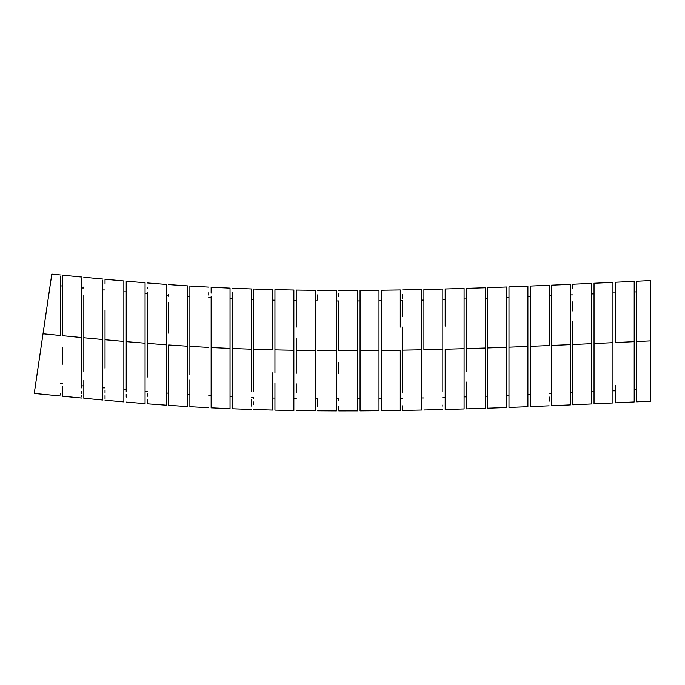 <?xml version="1.0" encoding="UTF-8"?>
<svg xmlns="http://www.w3.org/2000/svg" width="685" height="685" viewBox="0 0 685 685"><rect width="100%" height="100%" fill="white"/><g stroke="black" fill="none" stroke-linecap="round" stroke-linejoin="round"><path stroke-width="1.03" d="M62.652 285.91L60.289 285.91L62.652 285.91M62.652 364.146L62.652 347.586M81.472 384.884L81.472 337.525L62.652 335.701L62.652 275.182L62.652 335.701L81.472 337.525L81.472 278.53M60.289 383.805L62.652 383.805L60.289 383.805M83.835 287.965L81.472 287.965L83.835 287.965M83.835 384.02L83.835 385.86L81.472 385.86L83.835 385.86L83.835 380.5L83.835 397.035M102.664 280.199L102.664 400.006L102.664 339.52L83.835 337.756L83.835 371.398L83.835 314.603L83.835 337.756L102.664 339.52L102.664 280.944M105.028 289.952L102.664 289.952L105.028 289.952M105.028 368.179L105.028 362.904M105.028 362.896L105.028 316.598L105.028 339.743L123.857 341.421L105.028 339.743L105.028 351.602L105.028 339.743L118.479 340.95M105.028 316.504L105.028 310.194M102.664 387.856L105.028 387.856L102.664 387.856M126.228 291.844L123.857 291.844L126.228 291.844M123.857 389.748L126.228 389.748L123.857 389.748M147.438 293.608L145.066 293.608L147.438 293.608L147.438 295.483M147.438 377.007L147.438 343.382L166.292 344.803L147.438 343.382L147.438 355.241M147.438 309.757L147.438 343.382L166.292 344.803L166.292 284.412L166.292 344.803L147.438 343.382L147.438 292.418M145.066 391.512L147.438 391.512L145.066 391.512M168.656 295.209L166.292 295.209L168.656 295.209M168.656 393.104L166.292 393.104L168.656 393.104L168.656 344.966L187.527 346.208L187.527 285.868L187.527 346.208L168.656 344.966L168.656 405.34L168.656 344.966M189.891 296.605L187.527 296.605L189.891 296.605M189.891 374.841L189.891 346.353L208.779 347.406L189.891 346.353L189.891 286.013L189.891 369.515M187.527 394.5L189.891 394.5L187.527 394.5M211.143 297.787L208.779 297.787L211.143 297.787L211.143 347.526L230.04 348.4L230.04 288.12L230.04 348.4L211.143 347.526L211.143 407.823L211.143 347.526L214.722 347.706M211.143 375.911L211.143 370.653M208.779 395.682L211.143 395.682L208.779 395.682M232.403 298.771L230.04 298.771L232.403 298.771M230.04 396.666L232.403 396.666L230.04 396.666M253.664 349.273L253.664 361.029L253.664 349.273L272.579 349.812L253.664 349.273L253.664 289.019L253.664 349.273L253.664 299.559L251.301 299.559L253.664 299.559L253.673 303.198M253.664 391.846L253.664 361.063M253.664 360.815L253.664 349.29M251.301 397.454L253.664 397.454L251.301 397.454M274.942 372.888L274.942 300.158L272.579 300.158L274.942 300.158L274.942 303.798M274.942 398.062L272.579 398.062L274.942 398.062L274.942 383.335L274.942 410.118L274.942 383.335M296.22 300.595L293.856 300.595L296.22 300.595L296.22 307.591M296.22 392.95L296.22 383.754M296.22 350.292L296.22 338.476L296.22 350.292L315.134 350.532L315.134 290.294L315.134 350.532L296.22 350.292L296.22 373.368L296.22 350.292L306.126 350.429L296.22 350.292L296.22 338.476M296.22 316.641L296.22 307.719M293.856 398.49L296.22 398.49L293.856 398.49M317.498 300.861L315.134 300.861L317.498 300.861M315.134 398.756L317.498 398.756L315.134 398.756M338.784 300.972L336.421 300.972L338.784 300.972L338.784 350.651L357.698 350.626L357.698 290.397L357.698 300.938L360.062 300.938L357.698 300.938M338.784 373.667L338.784 362.493M336.421 398.867L338.784 398.867L336.421 398.867M357.698 398.841L360.062 398.841L357.698 398.841M381.348 300.775L378.985 300.775L381.348 300.775M378.985 398.67L381.348 398.67L378.985 398.67M402.626 300.484L400.263 300.484L402.626 300.484L402.626 316.573M402.626 405.862L402.626 409.656M402.626 327.028L402.626 373.222L402.626 350.146L421.54 349.787L421.54 410.032L421.54 349.787L402.626 350.146L402.626 327.028L402.626 350.146L421.54 349.787L405.323 350.103M400.263 398.387L402.626 398.387L400.263 398.387M423.904 300.081L421.54 300.081L423.904 300.081L423.904 316.085M423.904 298.66L423.904 349.658M421.54 397.976L423.904 397.976L421.54 397.976M445.181 299.576L442.818 299.576L445.181 299.576L445.181 306.512M445.181 391.948L445.181 349.222L464.087 348.691L448.324 349.136M445.181 315.571L445.181 306.649M442.818 397.471L445.181 397.471L442.818 397.471M466.451 298.968L464.087 298.968L466.451 298.968M466.451 391.341L466.451 406.702M464.087 396.872L466.451 396.872L464.087 396.872M487.729 298.283L485.357 298.283L487.729 298.283M485.357 396.178L487.72 396.178L485.357 396.178M508.989 297.521L506.626 297.521L508.989 297.521M506.626 395.416L508.989 395.416L506.626 395.416M530.258 296.691L527.895 296.691L530.258 296.691L530.258 346.327L549.156 345.54L533.409 346.199M527.895 394.586L530.258 394.586L527.895 394.586M551.519 295.809L549.156 295.809L551.519 295.809M549.156 393.704L551.519 393.704L549.156 393.704M572.788 294.875L570.417 294.875L572.788 294.875M572.788 393.533L572.788 392.779L570.417 392.779L572.788 392.779L572.788 321.393L572.788 344.512L591.677 343.647L591.677 283.367L591.677 293.916L594.041 293.916L591.677 293.916M572.788 310.973L572.788 301.854M594.041 343.45L594.041 320.443L594.041 343.545L609.787 342.808M594.041 300.912L594.041 285.559M591.677 391.811L594.041 391.811L591.677 391.811M615.301 296.442L615.301 292.923L612.938 292.923L615.301 292.923L615.301 282.254L615.301 342.551L615.301 282.254L634.199 281.355L634.199 291.913L636.562 291.913L634.199 291.913M612.938 390.818L615.301 390.818L612.938 390.818M634.199 389.808L636.562 389.808L634.199 389.808M634.199 387.761L634.199 341.652L615.301 342.551L631.048 341.806M621.603 342.252L618.452 342.397M588.526 343.793L572.788 344.512L572.788 404.792L572.788 344.512L588.526 343.793M570.417 344.615L551.519 345.437L570.417 344.615L570.417 284.335L570.417 344.615L551.519 345.437L551.519 405.717L551.519 345.437L570.417 344.615L570.417 367.742L570.417 344.615M527.895 346.422L512.14 347.038L527.895 346.422L527.895 286.15L527.895 346.422L508.989 347.158L527.895 346.422L527.895 369.515L527.895 346.422M506.626 407.515L487.729 408.192L487.729 287.666L487.729 347.929L506.626 347.244L506.626 407.515L506.626 347.244L487.729 347.929L506.626 347.244L506.626 286.981L506.626 347.244L487.729 347.929L487.72 407.447M485.357 399.167L485.357 348.006L466.451 348.614L466.451 288.359L466.451 348.614L485.357 348.006L485.357 289.584M482.206 348.108L481.76 348.126L482.206 348.108M479.055 348.22L467.341 348.588M442.818 349.29L427.055 349.667L442.818 349.29L442.818 289.036L442.818 349.29L423.904 349.735L442.818 349.29L442.818 372.375L442.818 349.29M400.263 350.189L400.263 410.426L400.263 350.189L381.348 350.446L381.348 290.209L381.348 350.446L398.97 350.206M396.204 350.249L384.045 350.412M378.976 401.513L378.985 350.472L360.062 350.617L378.985 350.472L378.985 291.913M288.453 350.155L274.942 349.872L293.856 350.249L293.856 290.02L293.856 350.249L274.942 349.872L287.101 350.129L274.942 349.872L274.942 372.948L274.942 349.872L285.748 350.103M268.529 349.71L261.773 349.521M143.054 343.031L144.758 343.168M650.75 340.865L650.75 280.559L650.75 340.865L636.562 341.541L650.75 340.865L650.75 401.162L650.75 340.865M636.562 291.913L636.562 401.838L636.562 281.244L650.75 280.559M634.199 341.652L634.199 281.355L634.199 401.949L615.301 402.84L615.301 385.21L615.301 402.84M612.938 399.706L612.938 292.923M594.041 283.256L594.041 320.443L594.041 283.256L612.938 282.366L612.938 342.663L594.041 343.545L594.041 403.833L594.041 320.443M591.677 285.696L591.677 343.647L572.788 344.512L572.788 321.411M572.788 284.224L572.788 288.805L572.788 284.224L591.677 283.367M570.417 289.866L570.417 294.875M551.519 290.491L551.519 289.909M551.519 289.746L551.519 345.437L551.519 285.166L570.417 284.335M549.156 345.54L549.156 285.26L549.156 345.54L530.258 346.327L530.258 404.073M530.258 286.056L530.258 346.327L530.258 286.056L549.156 285.26M527.895 402.112L527.895 389.071L527.895 406.693L527.895 402.112L527.895 406.693L508.989 407.429L508.989 286.887L508.989 404.895M466.451 297.393L466.451 292.966M464.087 394.765L464.087 288.436L464.087 348.691L445.181 349.222L445.181 409.476L445.181 349.222M464.087 289.798L464.087 293.129M445.181 298.095L445.181 293.574M445.181 288.976L445.181 326.103L445.181 288.976L464.087 288.436M442.818 290.406L442.818 293.6M423.904 289.49L423.904 294.062L423.904 289.49L442.818 289.036M421.54 349.787L421.54 289.541L421.54 349.787M421.54 290.911L421.54 294.105M402.626 299.028L402.626 294.516M400.263 327.079L400.263 289.943L400.263 327.079M400.263 291.313L400.263 294.61M381.348 296.81L381.348 295.655M360.062 296.691L360.062 290.38L378.985 290.234L378.985 300.775M360.062 290.38L360.062 293.659M360.062 294.952L360.062 410.854L360.062 294.952M338.784 296.742L338.784 295.004M338.784 294.995L338.784 293.694M338.784 308.027L338.784 350.651L338.784 308.027M336.421 350.651L336.421 290.423L336.421 350.651L317.498 350.549L336.421 350.651L336.421 373.77L336.421 350.651M317.498 299.525L317.498 294.918M317.498 406.205L317.498 398.756M315.134 291.579L315.134 294.858M296.22 304.226L296.22 294.661M296.22 290.055L296.22 327.173L296.22 290.055L315.134 290.294M293.856 291.33L293.856 294.618M274.942 302.616L274.942 299.782M274.942 289.627L274.942 349.872L274.942 289.627L293.856 290.02M272.579 349.812L272.579 289.567L272.579 349.812M272.579 290.851L272.579 294.173M253.673 301.974L253.664 299.174M251.301 349.196L251.301 288.942L251.301 349.196L232.403 348.494L251.301 349.196L251.301 372.289L251.301 349.196M251.301 290.226L251.301 293.522M251.301 296.751L251.301 299.08M232.403 298.386L232.403 297.906M232.403 292.803L232.403 408.774L232.403 292.803M230.04 293.197L230.04 295.321M211.143 297.393L211.143 296.451M211.143 293.111L211.143 292.307M211.143 304.868L211.143 347.526L211.143 304.868M208.779 297.273L208.779 297.787M208.779 292.641L208.779 295.141M189.891 298.018L189.891 296.391M189.891 296.194L189.891 295.766M189.891 291.956L189.891 290.748M189.891 290.603L189.891 290.063M187.527 290.637L187.527 293.488M168.656 296.288L168.656 295.406M168.656 294.781L168.656 294.302M168.656 302.265L168.656 333.167L168.656 302.265M166.292 289.37L166.292 292.041M166.292 294.601L166.292 295.209M147.438 288.445L147.438 287.7M147.438 293.163L147.438 300.655M145.066 343.194L145.066 282.768L145.066 343.194L126.228 341.627L145.066 343.194L145.066 354.993L145.066 343.194M145.074 284.061L145.066 287.417M145.066 290.312L145.066 293.017M126.228 294.319L126.228 389.748M126.228 287.965L126.228 285.739M126.228 283.393L126.228 282.34M126.228 281.167L126.228 291.339L126.228 281.167L145.066 282.768M105.028 279.249L105.028 283.855L105.028 279.249L123.857 280.961L123.857 401.881L123.857 282.186M123.857 288.376L123.857 291.159M105.028 283.855L105.028 280.413M102.664 283.83L102.664 287.409M83.835 287.469L83.835 286.938M83.835 294.978L83.835 314.603L83.835 294.978M60.289 274.942L51.803 274.111L43.027 333.766L60.289 335.47L60.289 276.911M60.289 279.745L60.289 283.333M60.289 276.115L60.289 335.47L43.027 333.766L34.25 393.43L51.803 274.111M81.472 281.989L81.472 284.857M62.652 285.414L62.652 284.986M81.472 391.281L81.472 393.43M81.472 395.81L81.472 396.88M62.652 388.583L62.652 394.954M60.289 393.729L60.289 394.834M102.664 386.828L102.664 389.782M83.835 371.398L83.835 314.603M83.835 390.561L83.835 380.526M123.857 341.421L105.028 339.743L105.028 316.598M105.028 398.918L105.028 395.622M105.028 392.565L105.028 390.039M145.066 403.611L145.066 354.993L145.066 403.611L126.228 402.078M126.228 397.112L126.228 394.269M126.228 391.897L126.228 291.339M166.292 405.177L166.292 344.803L166.292 405.177L147.438 403.799M147.429 402.506L147.438 399.209M147.438 396.221L147.438 393.592M187.527 393.498L187.527 396.367M187.527 406.548L187.527 346.208L187.527 406.548L168.656 405.34M168.656 404.013L168.656 400.597M168.656 397.737L168.656 395.108M189.891 379.935L189.891 406.684L189.891 379.935M189.891 405.374L189.891 402.104M189.891 399.124L189.891 396.504M230.04 408.68L230.04 348.4L230.04 408.68L211.143 407.823M211.143 406.496L211.143 403.208M211.143 400.168L211.143 397.651M251.301 404.227L251.301 399.775M251.301 399.304L251.301 406.051M251.301 391.837L251.301 372.289L251.301 391.837M232.403 407.464L232.403 404.201M232.403 401.025L232.403 398.653M272.579 403.636L272.579 406.779M272.579 410.058L272.579 372.897L272.579 410.058L253.664 409.536M253.664 372.357L253.664 382.744M253.664 404.458L253.664 401.967M253.664 398.679L253.664 397.454M293.856 403.867L293.856 407.31M293.856 410.495L293.856 350.249L293.856 410.495L274.942 410.118M315.134 404.921L315.134 407.489M315.134 410.76L315.134 350.532L315.134 410.76L296.22 410.529M336.412 401.641L336.421 406.282M336.421 410.889L336.421 373.77L336.421 410.889L317.498 410.786M357.698 401.667L357.698 406.256M357.698 294.978L357.698 410.863L357.698 350.626L338.784 350.651M338.784 409.647L338.784 406.333M338.784 400.365L338.784 398.867M378.985 410.709L378.985 406.136L378.985 410.709L360.062 410.854M364.788 350.592L360.062 350.617M360.062 409.484L360.062 406.291M360.062 400.228L360.062 398.841M381.348 350.446L381.348 410.683L381.348 350.446M381.348 409.313L381.348 406.119M381.348 400.057L381.348 398.67M421.54 404.587L421.54 405.212M402.626 373.222L402.626 383.609L402.626 373.222M402.626 409.133L402.626 408.551M442.818 404.963L442.818 406.214M442.818 391.923L442.818 372.375L442.818 391.923M423.904 349.735L423.904 294.062M464.087 408.945L464.087 404.373L464.087 408.945L445.181 409.476M445.181 404.903L445.181 397.471M485.357 408.269L485.357 403.696L485.357 408.269L466.451 408.876L466.451 382.084M466.451 348.614L466.451 371.698L466.451 348.614M466.451 404.304L466.451 396.872M506.626 398.55L506.626 402.908M487.72 406.933L487.72 406.017M487.729 403.611L487.72 396.178M527.895 399.132L527.895 401.949M527.895 389.071L527.895 369.515L527.895 389.071M508.989 402.823L508.989 395.416M549.156 396.949L549.156 401.213M549.156 405.82L530.258 406.599L530.258 394.586M570.417 396.204L570.417 400.288M570.417 404.895L570.417 367.742L570.417 404.895L551.519 405.717M591.677 403.936L591.677 343.647L591.677 403.936L572.788 404.792M572.788 403.508L572.788 400.228M615.301 342.551L615.301 319.45M615.301 397.471L615.301 390.818M636.562 394.577L636.562 389.808M62.652 335.701L78.338 337.225M121.168 341.19L122.512 341.31M260.326 349.478L271.226 349.778M612.938 342.663L612.938 402.951L594.041 403.833M530.258 402.009L530.258 346.327M466.451 288.359L485.357 287.743L485.357 403.696M464.087 348.691L464.087 404.373M421.54 410.032L402.626 410.392L402.626 405.803M402.626 392.762L402.626 383.609M400.263 405.854L400.263 410.426L381.348 410.683M378.985 294.815L378.985 406.136M211.143 291.81L211.143 287.229L230.04 288.12M102.664 400.006L83.835 398.259L83.835 388.07M81.472 278.178L81.472 387.856M81.472 398.036L62.652 396.221L62.652 386.023M527.895 286.15L508.989 286.887M506.626 286.981L487.729 287.666M421.54 289.541L402.626 289.909M400.263 289.943L381.348 290.209M357.698 290.397L338.784 290.423M336.421 290.423L317.498 290.32M272.579 289.567L253.664 289.019M251.301 288.942L232.403 288.222M208.779 287.101L189.891 286.013M187.527 285.868L168.656 284.583M166.292 284.412L147.438 282.956M102.664 279.026L83.835 277.245M81.472 277.014L62.652 275.182M60.289 395.99L34.25 393.43M123.857 401.881L105.028 400.22M208.779 407.712L189.891 406.684M251.301 409.459L232.403 408.774M357.698 410.863L338.784 410.889M442.818 409.536L423.904 409.981M650.75 401.162L636.562 401.838"/></g></svg>
